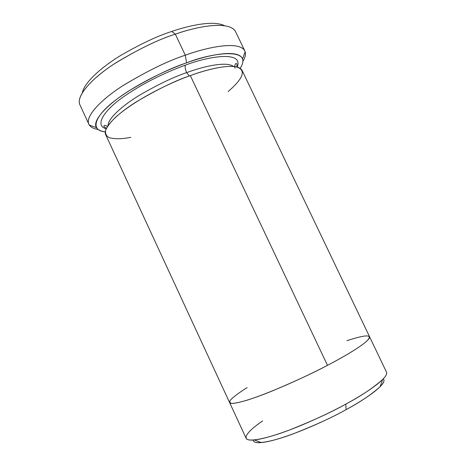 <?xml version="1.0" encoding="UTF-8"?>
<svg xmlns="http://www.w3.org/2000/svg" width="466" height="466" viewBox="0 0 466 466"><rect width="100%" height="100%" fill="white"/><g stroke="black" fill="none" stroke-linecap="round" stroke-linejoin="round"><path stroke-width="0.7" d="M171.721 31.478C157.927 35.783 140.948 43.763 120.787 55.402C101.454 67.098 84.253 82.628 82.366 92.647C84.253 82.628 101.454 67.098 120.787 55.402C140.948 43.763 157.927 35.783 171.721 31.478C188.678 25.595 213.341 20.009 224.606 25.712C213.341 20.009 188.678 25.595 171.721 31.478L175.315 34.164L171.721 31.478M79.476 103.435C77.065 94.295 93.998 76.616 116.226 62.607C139.567 48.645 159.261 39.161 175.315 34.164C158.679 39.319 138.326 49.227 114.269 63.877C91.435 78.573 75.533 96.625 79.995 104.996L88.907 124.306C84.783 116.681 101.07 99.357 124.084 84.917C148.304 70.471 168.704 60.574 185.287 55.215C168.36 60.673 147.576 70.815 122.942 85.651C99.584 100.481 83.996 117.933 89.321 125.063C90.975 127.41 93.934 128.878 98.192 129.466C93.468 128.82 90.375 127.102 88.907 124.306M105.281 131.802C100.988 131.342 98.058 129.962 96.491 127.667C91.785 121.067 106.644 104.908 128.47 91.173C151.467 77.426 170.836 67.984 186.575 62.84L185.287 55.215L175.315 34.164L185.287 55.215C206.211 47.515 239.221 40.227 244.825 50.934C246.089 53.625 245.442 57.102 242.885 61.378C245.192 57.534 245.943 54.318 245.145 51.738C240.945 39.93 206.7 47.293 185.287 55.215L186.575 62.84C169.863 68.729 141.647 81.224 117.863 98.448C93.672 115.894 89.816 130.8 105.281 131.802M229.627 402.624L246.112 438.261C247.621 442.683 267.641 438.436 290.33 429.693C313.775 420.297 332.27 411.763 345.819 404.092L346.092 409.62C359.595 402.49 370.948 394.836 380.151 386.675C383.774 383.058 384.829 380.448 383.32 378.841C388.388 383.897 363.136 400.521 346.092 409.62C333.097 417.041 315.313 425.178 292.747 434.027C270.95 442.193 252.945 445.228 253.283 440.032C253.341 442.152 256.026 443.003 261.339 442.584C283.567 440.294 329.264 419.313 346.092 409.62L345.819 404.092C335.037 410.127 320.596 417.041 302.498 424.835C284.767 432.285 264.909 438.914 254.29 439.945C238.266 441.617 248.104 430.578 262.643 420.955M108.03 125.564C107.937 118.504 122.715 105.264 140.353 94.709C158.778 84.148 174.208 76.785 186.645 72.626C185.247 69.364 184.821 66.877 185.375 65.158C170.486 70.448 146.33 81.037 124.585 96.054C102.532 111.182 94.72 125.995 106.201 128.715C94.72 125.995 102.532 111.182 124.585 96.054C146.33 81.037 170.486 70.448 185.375 65.158C184.821 66.877 185.247 69.364 186.645 72.626C202.209 66.877 225.975 60.842 233.606 66.469C225.975 60.842 202.209 66.877 186.645 72.626L189.272 75.97L186.645 72.626C174.208 76.785 158.778 84.148 140.353 94.709C122.715 105.264 107.937 118.504 108.03 125.564M130.806 137.342C121.906 139.095 114.677 139.194 109.114 137.645C106.265 136.084 105.1 133.62 105.613 130.259C107.279 126.391 110.716 121.946 115.929 116.919C137.4 98.087 172.525 81.812 190.314 75.591L327.476 365.338C345.172 356.228 371.105 340.961 369.532 336.673L242.134 70.483C237.468 61.739 208.477 68.747 190.314 75.591C175.95 80.397 158.178 89.012 137.01 101.437C116.861 113.838 102.304 128.5 105.689 134.691L229.581 402.531C230.495 405.676 249.863 400.16 272.243 390.98C295.415 381.211 313.828 372.666 327.476 365.338L190.314 75.591C204.522 70.418 223.488 65.182 235.103 66.644C246.63 69.236 244.318 77.531 228.165 91.528M240.165 68.333C254.145 46.548 211.267 52.903 186.575 62.84C206.485 55.419 238.475 48.248 242.576 58.92C243.403 61.396 242.594 64.535 240.165 68.333M185.375 65.158C206.787 56.753 244.05 50.043 237.2 67.075M346.85 340.71C367.097 334.116 373.633 334.343 366.468 341.403C358.57 348.306 341.205 358.179 327.476 365.338C310.432 374.355 274.433 391.405 247.417 400.096C240.607 402.117 235.476 403.23 232.027 403.434C229.738 403.078 229.237 401.931 230.524 399.991C233.874 396.502 239.413 392.384 247.149 387.63M380.151 386.675L382.615 379.563C372.73 388.201 360.463 396.38 345.819 404.092C363.445 394.667 388.953 378.264 386.524 372.188L369.573 336.772M244.825 50.934L235.627 31.758C229.528 20.026 196.279 26.655 175.315 34.164C195.435 27.028 226.523 20.521 234.753 30.366M96.491 127.667L89.321 125.063M261.339 442.584L254.29 439.945M106.37 128.36L104.005 126.63C103.627 125.074 104.78 124.999 107.471 126.403M235.027 68.211L234.619 66.743M234.608 66.574C235.138 63.667 235.93 62.823 236.99 64.052L236.821 66.976M242.576 58.92L245.145 51.738"/></g></svg>
